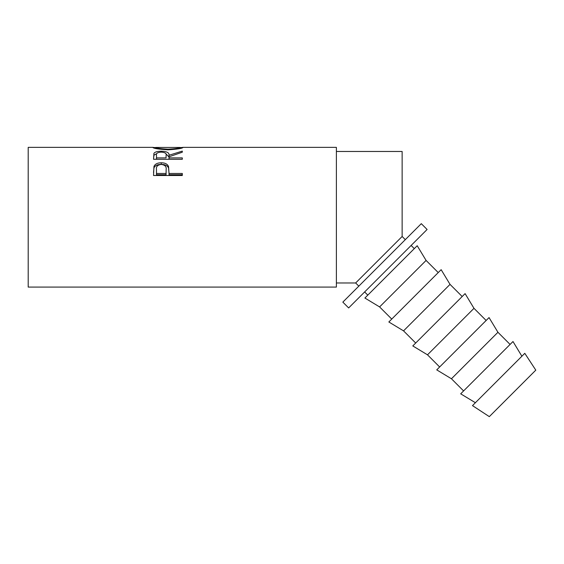 <?xml version="1.0" encoding="UTF-8"?>
<svg xmlns="http://www.w3.org/2000/svg" width="564" height="564" viewBox="0 0 564 564"><rect width="100%" height="100%" fill="white"/><g stroke="black" fill="none" stroke-linecap="round" stroke-linejoin="round"><path stroke-width="0.85" d="M405.312 239.651L402.139 236.478L402.139 151.476L336.391 151.476M358.817 286.138L355.651 282.973L402.139 236.478M153.535 175.496L153.965 166.401C155.072 164.011 157.497 162.806 161.248 162.785C165.104 162.806 167.536 164.068 168.544 166.556L169.017 173.451L182.299 173.451L182.299 175.496L153.535 175.496M153.535 159.281L153.923 153.352C154.952 151.942 157.391 151.23 161.226 151.23C166.796 151.371 169.39 152.717 169.017 155.262L182.299 151.11L182.299 152.209L169.017 156.799L169.017 157.885L182.299 157.885L182.299 159.281L153.535 159.281L153.923 155.234L156.743 153.619M180.085 147.599L183.032 147.451C182.242 148.445 177.244 149.234 168.044 149.812C158.801 149.263 153.718 148.48 152.795 147.458L155.742 147.599M153.161 147.366L28.2 147.366L28.2 287.083L336.391 287.083L336.391 147.366L182.687 147.366M427.103 229.485L348.651 307.937L342.834 302.121L421.294 223.668L427.103 229.485M489.312 416.634L535.8 370.139L524.795 353.325L472.491 405.622L489.312 416.634M521.883 356.229L512.993 341.523L460.689 393.827L475.396 402.717M510.089 344.428L497.934 332.281L489.044 317.574L436.74 369.878L451.447 378.768L497.934 332.281M463.594 390.922L451.447 378.768M486.14 320.479L473.986 308.332L465.096 293.625L412.792 345.929L427.498 354.819L473.986 308.332M439.645 366.974L427.498 354.819M462.191 296.53L450.037 284.383L441.147 269.677L388.843 321.981L403.549 330.871L450.037 284.383M415.696 343.025L403.549 330.871M438.242 272.581L426.088 260.434L417.198 245.728L364.894 298.032L379.6 306.922L426.088 260.434M391.747 319.069L379.6 306.922M414.293 248.632L411.121 245.46M367.798 295.12L364.633 291.955M168.03 149.185C175.475 148.776 179.493 148.198 180.085 147.451L155.742 147.451C156.411 148.205 160.507 148.783 168.03 149.185L168.03 149.812M166.112 155.276L166.112 155.269C166.634 153.422 164.998 152.372 161.219 152.118C157.525 152.365 155.946 153.401 156.482 155.213L156.482 157.885L166.07 157.885L166.112 155.269M166.133 169.644L166.133 171.033L166.133 169.644C166.641 166.662 165.012 164.928 161.262 164.434C157.575 164.899 155.981 166.584 156.482 169.482L156.482 173.451L166.07 173.451L166.133 169.644M180.085 148.48L180.085 147.451M155.742 148.487L155.742 147.451M156.482 157.885L156.482 159.281M166.07 157.885L166.112 157.095M156.482 173.451L156.482 174.741L166.07 174.741L166.133 171.047M166.07 173.451L166.07 174.741M165.802 153.634L169.017 157.088L169.017 155.262M182.299 175.496L182.299 174.741L169.017 174.741L169.017 173.451M153.535 172.464L153.965 167.896C155.072 165.576 157.497 164.406 161.248 164.385C165.104 164.406 167.536 165.626 168.544 168.051L169.017 173.204M169.017 157.885L169.017 159.281M161.226 151.23L161.226 152.118M153.923 153.352L153.923 155.234M168.544 166.556L168.544 168.051M161.248 162.785L161.248 164.385M153.965 166.401L153.965 167.896M355.651 282.973L336.391 282.973"/></g></svg>
